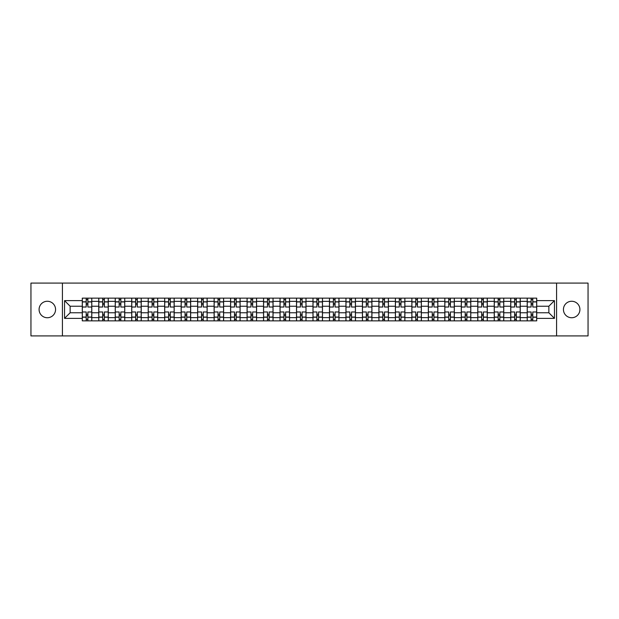 <?xml version="1.0" encoding="UTF-8"?>
<svg xmlns="http://www.w3.org/2000/svg" width="619" height="619" viewBox="0 0 619 619"><rect width="100%" height="100%" fill="white"/><g stroke="black" fill="none" stroke-linecap="round" stroke-linejoin="round"><path stroke-width="0.93" d="M571.677 301.26A8.24 8.24 0 0 0 563.437 309.5A8.24 8.24 0 0 0 571.677 317.74A8.24 8.24 0 0 0 579.918 309.5A8.24 8.24 0 0 0 571.677 301.26M47.323 301.26A8.24 8.24 0 0 0 39.082 309.5A8.24 8.24 0 0 0 47.323 317.74A8.24 8.24 0 0 0 55.563 309.5A8.24 8.24 0 0 0 47.323 301.26M556.574 335.908L588.05 335.908L588.05 283.092L30.95 283.092L30.95 335.908L556.574 335.908L556.574 283.092M98.769 320.859L98.769 301.368L91.79 301.368L91.79 320.859M91.79 301.368L91.79 298.141M98.769 301.368L98.769 298.141M108.271 298.141L108.271 320.859M115.242 320.859L115.242 298.141M124.752 298.141L124.752 320.859M131.723 320.859L131.723 298.141M141.233 298.141L141.233 320.859M148.204 320.859L148.204 298.141M157.706 298.141L157.706 320.859M164.677 320.859L164.677 298.141M174.187 298.141L174.187 320.859M181.158 320.859L181.158 298.141M190.667 298.141L190.667 320.859M197.639 320.859L197.639 298.141M207.141 298.141L207.141 320.859M214.112 320.859L214.112 298.141M223.621 298.141L223.621 320.859M230.593 320.859L230.593 298.141M240.102 298.141L240.102 320.859M247.074 320.859L247.074 298.141M256.576 298.141L256.576 320.859M263.547 320.859L263.547 298.141M273.056 298.141L273.056 320.859M280.028 320.859L280.028 298.141M289.537 298.141L289.537 320.859M296.509 320.859L296.509 298.141M306.01 298.141L306.01 320.859M312.99 320.859L312.99 298.141M322.491 298.141L322.491 320.859M329.463 320.859L329.463 298.141M338.972 298.141L338.972 320.859M345.944 320.859L345.944 298.141M355.453 298.141L355.453 320.859M362.425 320.859L362.425 298.141M371.926 298.141L371.926 320.859M378.898 320.859L378.898 298.141M388.407 298.141L388.407 320.859M395.379 320.859L395.379 298.141M404.888 298.141L404.888 320.859M411.859 320.859L411.859 298.141M421.361 298.141L421.361 320.859M428.333 320.859L428.333 298.141M437.842 298.141L437.842 320.859M444.813 320.859L444.813 298.141M454.323 298.141L454.323 320.859M461.294 320.859L461.294 298.141M470.796 298.141L470.796 320.859M477.767 320.859L477.767 298.141M487.277 298.141L487.277 320.859M494.248 320.859L494.248 298.141M503.758 298.141L503.758 320.859M510.729 320.859L510.729 298.141M520.231 298.141L520.231 320.859M527.21 320.859L527.21 298.141M527.21 312.773L520.231 312.773M510.729 312.773L503.758 312.773M494.248 312.773L487.277 312.773M477.767 312.773L470.796 312.773M461.294 312.773L454.323 312.773M444.813 312.773L437.842 312.773M428.333 312.773L421.361 312.773M411.859 312.773L404.888 312.773M395.379 312.773L388.407 312.773M378.898 312.773L371.926 312.773M362.425 312.773L355.453 312.773M345.944 312.773L338.972 312.773M329.463 312.773L322.491 312.773M312.99 312.773L306.01 312.773M296.509 312.773L289.537 312.773M280.028 312.773L273.056 312.773M263.547 312.773L256.576 312.773M247.074 312.773L240.102 312.773M230.593 312.773L223.621 312.773M214.112 312.773L207.141 312.773M197.639 312.773L190.667 312.773M181.158 312.773L174.187 312.773M164.677 312.773L157.706 312.773M148.204 312.773L141.233 312.773M131.723 312.773L124.752 312.773M115.242 312.773L108.271 312.773M98.769 312.773L91.79 312.773M527.21 306.227L520.231 306.227M510.729 306.227L503.758 306.227M494.248 306.227L487.277 306.227M477.767 306.227L470.796 306.227M461.294 306.227L454.323 306.227M444.813 306.227L437.842 306.227M428.333 306.227L421.361 306.227M411.859 306.227L404.888 306.227M395.379 306.227L388.407 306.227M378.898 306.227L371.926 306.227M362.425 306.227L355.453 306.227M345.944 306.227L338.972 306.227M329.463 306.227L322.491 306.227M312.99 306.227L306.01 306.227M296.509 306.227L289.537 306.227M280.028 306.227L273.056 306.227M263.547 306.227L256.576 306.227M247.074 306.227L240.102 306.227M230.593 306.227L223.621 306.227M214.112 306.227L207.141 306.227M197.639 306.227L190.667 306.227M181.158 306.227L174.187 306.227M164.677 306.227L157.706 306.227M148.204 306.227L141.233 306.227M131.723 306.227L124.752 306.227M115.242 306.227L108.271 306.227M98.769 306.227L91.79 306.227M70.14 312.773L82.288 312.773L82.288 306.227L70.14 306.227L70.14 312.773L64.538 318.375L64.538 300.625L82.288 300.625L82.288 306.227M536.712 306.227L536.712 312.773L548.86 312.773L548.86 306.227L536.712 306.227L536.712 298.141L82.288 298.141L82.288 300.625M536.712 300.625L554.462 300.625L554.462 318.375L536.712 318.375L536.712 312.773M82.288 312.773L82.288 320.859L536.712 320.859L536.712 318.375M82.288 318.375L64.538 318.375M62.426 335.908L62.426 283.092M87.883 319.272L86.196 319.272M86.196 299.728L87.883 299.728M104.363 319.272L102.677 319.272M102.677 299.728L104.363 299.728M120.844 319.272L119.15 319.272M119.15 299.728L120.844 299.728M137.317 319.272L135.631 319.272M135.631 299.728L137.317 299.728M153.798 319.272L152.112 319.272M152.112 299.728L153.798 299.728M170.279 319.272L168.585 319.272M168.585 299.728L170.279 299.728M186.76 319.272L185.066 319.272M185.066 299.728L186.76 299.728M203.233 319.272L201.546 319.272M201.546 299.728L203.233 299.728M219.714 319.272L218.02 319.272M218.02 299.728L219.714 299.728M236.195 319.272L234.5 319.272M234.5 299.728L236.195 299.728M252.668 319.272L250.981 319.272M250.981 299.728L252.668 299.728M269.149 319.272L267.462 319.272M267.462 299.728L269.149 299.728M285.63 319.272L283.935 319.272M283.935 299.728L285.63 299.728M302.103 319.272L300.416 319.272M300.416 299.728L302.103 299.728M318.584 319.272L316.897 319.272M316.897 299.728L318.584 299.728M335.065 319.272L333.37 319.272M333.37 299.728L335.065 299.728M351.538 319.272L349.851 319.272M349.851 299.728L351.538 299.728M368.019 319.272L366.332 319.272M366.332 299.728L368.019 299.728M384.5 319.272L382.805 319.272M382.805 299.728L384.5 299.728M400.98 319.272L399.286 319.272M399.286 299.728L400.98 299.728M417.454 319.272L415.767 319.272M415.767 299.728L417.454 299.728M433.934 319.272L432.24 319.272M432.24 299.728L433.934 299.728M450.415 319.272L448.721 319.272M448.721 299.728L450.415 299.728M466.888 319.272L465.202 319.272M465.202 299.728L466.888 299.728M483.369 319.272L481.683 319.272M481.683 299.728L483.369 299.728M499.85 319.272L498.156 319.272M498.156 299.728L499.85 299.728M516.323 319.272L514.637 319.272M514.637 299.728L516.323 299.728M532.804 319.272L531.117 319.272M531.117 299.728L532.804 299.728M64.538 300.625L70.14 306.227M548.86 312.773L554.462 318.375M548.86 306.227L554.462 300.625M91.744 320.859L91.744 307.016L87.883 307.016L87.883 298.141M86.196 298.141L86.196 307.016L82.342 307.016L82.342 298.141M91.744 307.016L91.744 298.141M82.342 320.859L82.342 311.984L86.196 311.984L86.196 320.859M87.883 320.859L87.883 311.984L91.744 311.984M86.196 304.695L87.883 304.695M82.342 311.984L82.342 307.016M87.883 314.305L86.196 314.305M87.883 319.481L86.196 319.481M86.196 315.682L87.883 315.682M87.883 303.318L86.196 303.318M86.196 299.519L87.883 299.519M108.217 320.859L108.217 307.016L104.363 307.016L104.363 298.141M102.677 298.141L102.677 307.016L98.816 307.016L98.816 298.141M108.217 307.016L108.217 298.141M98.816 320.859L98.816 311.984L102.677 311.984L102.677 320.859M104.363 320.859L104.363 311.984L108.217 311.984M102.677 304.695L104.363 304.695M98.816 311.984L98.816 307.016M104.363 314.305L102.677 314.305M104.363 319.481L102.677 319.481M102.677 315.682L104.363 315.682M104.363 303.318L102.677 303.318M102.677 299.519L104.363 299.519M124.698 320.859L124.698 307.016L120.844 307.016L120.844 298.141M119.15 298.141L119.15 307.016L115.296 307.016L115.296 298.141M124.698 307.016L124.698 298.141M115.296 320.859L115.296 311.984L119.15 311.984L119.15 320.859M120.844 320.859L120.844 311.984L124.698 311.984M119.15 304.695L120.844 304.695M115.296 311.984L115.296 307.016M120.844 314.305L119.15 314.305M120.844 319.481L119.15 319.481M119.15 315.682L120.844 315.682M120.844 303.318L119.15 303.318M119.15 299.519L120.844 299.519M141.178 320.859L141.178 307.016L137.317 307.016L137.317 298.141M135.631 298.141L135.631 307.016L131.777 307.016L131.777 298.141M141.178 307.016L141.178 298.141M131.777 320.859L131.777 311.984L135.631 311.984L135.631 320.859M137.317 320.859L137.317 311.984L141.178 311.984M135.631 304.695L137.317 304.695M131.777 311.984L131.777 307.016M137.317 314.305L135.631 314.305M137.317 319.481L135.631 319.481M135.631 315.682L137.317 315.682M137.317 303.318L135.631 303.318M135.631 299.519L137.317 299.519M157.652 320.859L157.652 307.016L153.798 307.016L153.798 298.141M152.112 298.141L152.112 307.016L148.251 307.016L148.251 298.141M157.652 307.016L157.652 298.141M148.251 320.859L148.251 311.984L152.112 311.984L152.112 320.859M153.798 320.859L153.798 311.984L157.652 311.984M152.112 304.695L153.798 304.695M148.251 311.984L148.251 307.016M153.798 314.305L152.112 314.305M153.798 319.481L152.112 319.481M152.112 315.682L153.798 315.682M153.798 303.318L152.112 303.318M152.112 299.519L153.798 299.519M174.132 320.859L174.132 307.016L170.279 307.016L170.279 298.141M168.585 298.141L168.585 307.016L164.731 307.016L164.731 298.141M174.132 307.016L174.132 298.141M164.731 320.859L164.731 311.984L168.585 311.984L168.585 320.859M170.279 320.859L170.279 311.984L174.132 311.984M168.585 304.695L170.279 304.695M164.731 311.984L164.731 307.016M170.279 314.305L168.585 314.305M170.279 319.481L168.585 319.481M168.585 315.682L170.279 315.682M170.279 303.318L168.585 303.318M168.585 299.519L170.279 299.519M190.613 320.859L190.613 307.016L186.76 307.016L186.76 298.141M185.066 298.141L185.066 307.016L181.212 307.016L181.212 298.141M190.613 307.016L190.613 298.141M181.212 320.859L181.212 311.984L185.066 311.984L185.066 320.859M186.76 320.859L186.76 311.984L190.613 311.984M185.066 304.695L186.76 304.695M181.212 311.984L181.212 307.016M186.76 314.305L185.066 314.305M186.76 319.481L185.066 319.481M185.066 315.682L186.76 315.682M186.76 303.318L185.066 303.318M185.066 299.519L186.76 299.519M207.094 320.859L207.094 307.016L203.233 307.016L203.233 298.141M201.546 298.141L201.546 307.016L197.685 307.016L197.685 298.141M207.094 307.016L207.094 298.141M197.685 320.859L197.685 311.984L201.546 311.984L201.546 320.859M203.233 320.859L203.233 311.984L207.094 311.984M201.546 304.695L203.233 304.695M197.685 311.984L197.685 307.016M203.233 314.305L201.546 314.305M203.233 319.481L201.546 319.481M201.546 315.682L203.233 315.682M203.233 303.318L201.546 303.318M201.546 299.519L203.233 299.519M223.567 320.859L223.567 307.016L219.714 307.016L219.714 298.141M218.02 298.141L218.02 307.016L214.166 307.016L214.166 298.141M223.567 307.016L223.567 298.141M214.166 320.859L214.166 311.984L218.02 311.984L218.02 320.859M219.714 320.859L219.714 311.984L223.567 311.984M218.02 304.695L219.714 304.695M214.166 311.984L214.166 307.016M219.714 314.305L218.02 314.305M219.714 319.481L218.02 319.481M218.02 315.682L219.714 315.682M219.714 303.318L218.02 303.318M218.02 299.519L219.714 299.519M240.048 320.859L240.048 307.016L236.195 307.016L236.195 298.141M234.5 298.141L234.5 307.016L230.647 307.016L230.647 298.141M240.048 307.016L240.048 298.141M230.647 320.859L230.647 311.984L234.5 311.984L234.5 320.859M236.195 320.859L236.195 311.984L240.048 311.984M234.5 304.695L236.195 304.695M230.647 311.984L230.647 307.016M236.195 314.305L234.5 314.305M236.195 319.481L234.5 319.481M234.5 315.682L236.195 315.682M236.195 303.318L234.5 303.318M234.5 299.519L236.195 299.519M256.529 320.859L256.529 307.016L252.668 307.016L252.668 298.141M250.981 298.141L250.981 307.016L247.128 307.016L247.128 298.141M256.529 307.016L256.529 298.141M247.128 320.859L247.128 311.984L250.981 311.984L250.981 320.859M252.668 320.859L252.668 311.984L256.529 311.984M250.981 304.695L252.668 304.695M247.128 311.984L247.128 307.016M252.668 314.305L250.981 314.305M252.668 319.481L250.981 319.481M250.981 315.682L252.668 315.682M252.668 303.318L250.981 303.318M250.981 299.519L252.668 299.519M273.002 320.859L273.002 307.016L269.149 307.016L269.149 298.141M267.462 298.141L267.462 307.016L263.601 307.016L263.601 298.141M273.002 307.016L273.002 298.141M263.601 320.859L263.601 311.984L267.462 311.984L267.462 320.859M269.149 320.859L269.149 311.984L273.002 311.984M267.462 304.695L269.149 304.695M263.601 311.984L263.601 307.016M269.149 314.305L267.462 314.305M269.149 319.481L267.462 319.481M267.462 315.682L269.149 315.682M269.149 303.318L267.462 303.318M267.462 299.519L269.149 299.519M289.483 320.859L289.483 307.016L285.63 307.016L285.63 298.141M283.935 298.141L283.935 307.016L280.082 307.016L280.082 298.141M289.483 307.016L289.483 298.141M280.082 320.859L280.082 311.984L283.935 311.984L283.935 320.859M285.63 320.859L285.63 311.984L289.483 311.984M283.935 304.695L285.63 304.695M280.082 311.984L280.082 307.016M285.63 314.305L283.935 314.305M285.63 319.481L283.935 319.481M283.935 315.682L285.63 315.682M285.63 303.318L283.935 303.318M283.935 299.519L285.63 299.519M305.964 320.859L305.964 307.016L302.103 307.016L302.103 298.141M300.416 298.141L300.416 307.016L296.563 307.016L296.563 298.141M305.964 307.016L305.964 298.141M296.563 320.859L296.563 311.984L300.416 311.984L300.416 320.859M302.103 320.859L302.103 311.984L305.964 311.984M300.416 304.695L302.103 304.695M296.563 311.984L296.563 307.016M302.103 314.305L300.416 314.305M302.103 319.481L300.416 319.481M300.416 315.682L302.103 315.682M302.103 303.318L300.416 303.318M300.416 299.519L302.103 299.519M322.437 320.859L322.437 307.016L318.584 307.016L318.584 298.141M316.897 298.141L316.897 307.016L313.036 307.016L313.036 298.141M322.437 307.016L322.437 298.141M313.036 320.859L313.036 311.984L316.897 311.984L316.897 320.859M318.584 320.859L318.584 311.984L322.437 311.984M316.897 304.695L318.584 304.695M313.036 311.984L313.036 307.016M318.584 314.305L316.897 314.305M318.584 319.481L316.897 319.481M316.897 315.682L318.584 315.682M318.584 303.318L316.897 303.318M316.897 299.519L318.584 299.519M338.918 320.859L338.918 307.016L335.065 307.016L335.065 298.141M333.37 298.141L333.37 307.016L329.517 307.016L329.517 298.141M338.918 307.016L338.918 298.141M329.517 320.859L329.517 311.984L333.37 311.984L333.37 320.859M335.065 320.859L335.065 311.984L338.918 311.984M333.37 304.695L335.065 304.695M329.517 311.984L329.517 307.016M335.065 314.305L333.37 314.305M335.065 319.481L333.37 319.481M333.37 315.682L335.065 315.682M335.065 303.318L333.37 303.318M333.37 299.519L335.065 299.519M355.399 320.859L355.399 307.016L351.538 307.016L351.538 298.141M349.851 298.141L349.851 307.016L345.998 307.016L345.998 298.141M355.399 307.016L355.399 298.141M345.998 320.859L345.998 311.984L349.851 311.984L349.851 320.859M351.538 320.859L351.538 311.984L355.399 311.984M349.851 304.695L351.538 304.695M345.998 311.984L345.998 307.016M351.538 314.305L349.851 314.305M351.538 319.481L349.851 319.481M349.851 315.682L351.538 315.682M351.538 303.318L349.851 303.318M349.851 299.519L351.538 299.519M371.872 320.859L371.872 307.016L368.019 307.016L368.019 298.141M366.332 298.141L366.332 307.016L362.471 307.016L362.471 298.141M371.872 307.016L371.872 298.141M362.471 320.859L362.471 311.984L366.332 311.984L366.332 320.859M368.019 320.859L368.019 311.984L371.872 311.984M366.332 304.695L368.019 304.695M362.471 311.984L362.471 307.016M368.019 314.305L366.332 314.305M368.019 319.481L366.332 319.481M366.332 315.682L368.019 315.682M368.019 303.318L366.332 303.318M366.332 299.519L368.019 299.519M388.353 320.859L388.353 307.016L384.5 307.016L384.5 298.141M382.805 298.141L382.805 307.016L378.952 307.016L378.952 298.141M388.353 307.016L388.353 298.141M378.952 320.859L378.952 311.984L382.805 311.984L382.805 320.859M384.5 320.859L384.5 311.984L388.353 311.984M382.805 304.695L384.5 304.695M378.952 311.984L378.952 307.016M384.5 314.305L382.805 314.305M384.5 319.481L382.805 319.481M382.805 315.682L384.5 315.682M384.5 303.318L382.805 303.318M382.805 299.519L384.5 299.519M404.834 320.859L404.834 307.016L400.98 307.016L400.98 298.141M399.286 298.141L399.286 307.016L395.433 307.016L395.433 298.141M404.834 307.016L404.834 298.141M395.433 320.859L395.433 311.984L399.286 311.984L399.286 320.859M400.98 320.859L400.98 311.984L404.834 311.984M399.286 304.695L400.98 304.695M395.433 311.984L395.433 307.016M400.98 314.305L399.286 314.305M400.98 319.481L399.286 319.481M399.286 315.682L400.98 315.682M400.98 303.318L399.286 303.318M399.286 299.519L400.98 299.519M421.315 320.859L421.315 307.016L417.454 307.016L417.454 298.141M415.767 298.141L415.767 307.016L411.906 307.016L411.906 298.141M421.315 307.016L421.315 298.141M411.906 320.859L411.906 311.984L415.767 311.984L415.767 320.859M417.454 320.859L417.454 311.984L421.315 311.984M415.767 304.695L417.454 304.695M411.906 311.984L411.906 307.016M417.454 314.305L415.767 314.305M417.454 319.481L415.767 319.481M415.767 315.682L417.454 315.682M417.454 303.318L415.767 303.318M415.767 299.519L417.454 299.519M437.788 320.859L437.788 307.016L433.934 307.016L433.934 298.141M432.24 298.141L432.24 307.016L428.387 307.016L428.387 298.141M437.788 307.016L437.788 298.141M428.387 320.859L428.387 311.984L432.24 311.984L432.24 320.859M433.934 320.859L433.934 311.984L437.788 311.984M432.24 304.695L433.934 304.695M428.387 311.984L428.387 307.016M433.934 314.305L432.24 314.305M433.934 319.481L432.24 319.481M432.24 315.682L433.934 315.682M433.934 303.318L432.24 303.318M432.24 299.519L433.934 299.519M454.269 320.859L454.269 307.016L450.415 307.016L450.415 298.141M448.721 298.141L448.721 307.016L444.868 307.016L444.868 298.141M454.269 307.016L454.269 298.141M444.868 320.859L444.868 311.984L448.721 311.984L448.721 320.859M450.415 320.859L450.415 311.984L454.269 311.984M448.721 304.695L450.415 304.695M444.868 311.984L444.868 307.016M450.415 314.305L448.721 314.305M450.415 319.481L448.721 319.481M448.721 315.682L450.415 315.682M450.415 303.318L448.721 303.318M448.721 299.519L450.415 299.519M470.75 320.859L470.75 307.016L466.888 307.016L466.888 298.141M465.202 298.141L465.202 307.016L461.348 307.016L461.348 298.141M470.75 307.016L470.75 298.141M461.348 320.859L461.348 311.984L465.202 311.984L465.202 320.859M466.888 320.859L466.888 311.984L470.75 311.984M465.202 304.695L466.888 304.695M461.348 311.984L461.348 307.016M466.888 314.305L465.202 314.305M466.888 319.481L465.202 319.481M465.202 315.682L466.888 315.682M466.888 303.318L465.202 303.318M465.202 299.519L466.888 299.519M487.223 320.859L487.223 307.016L483.369 307.016L483.369 298.141M481.683 298.141L481.683 307.016L477.822 307.016L477.822 298.141M487.223 307.016L487.223 298.141M477.822 320.859L477.822 311.984L481.683 311.984L481.683 320.859M483.369 320.859L483.369 311.984L487.223 311.984M481.683 304.695L483.369 304.695M477.822 311.984L477.822 307.016M483.369 314.305L481.683 314.305M483.369 319.481L481.683 319.481M481.683 315.682L483.369 315.682M483.369 303.318L481.683 303.318M481.683 299.519L483.369 299.519M503.704 320.859L503.704 307.016L499.85 307.016L499.85 298.141M498.156 298.141L498.156 307.016L494.302 307.016L494.302 298.141M503.704 307.016L503.704 298.141M494.302 320.859L494.302 311.984L498.156 311.984L498.156 320.859M499.85 320.859L499.85 311.984L503.704 311.984M498.156 304.695L499.85 304.695M494.302 311.984L494.302 307.016M499.85 314.305L498.156 314.305M499.85 319.481L498.156 319.481M498.156 315.682L499.85 315.682M499.85 303.318L498.156 303.318M498.156 299.519L499.85 299.519M520.184 320.859L520.184 307.016L516.323 307.016L516.323 298.141M514.637 298.141L514.637 307.016L510.783 307.016L510.783 298.141M520.184 307.016L520.184 298.141M510.783 320.859L510.783 311.984L514.637 311.984L514.637 320.859M516.323 320.859L516.323 311.984L520.184 311.984M514.637 304.695L516.323 304.695M510.783 311.984L510.783 307.016M516.323 314.305L514.637 314.305M516.323 319.481L514.637 319.481M514.637 315.682L516.323 315.682M516.323 303.318L514.637 303.318M514.637 299.519L516.323 299.519M536.658 320.859L536.658 307.016L532.804 307.016L532.804 298.141M531.117 298.141L531.117 307.016L527.256 307.016L527.256 298.141M536.658 307.016L536.658 298.141M527.256 320.859L527.256 311.984L531.117 311.984L531.117 320.859M532.804 320.859L532.804 311.984L536.658 311.984M531.117 304.695L532.804 304.695M527.256 311.984L527.256 307.016M532.804 314.305L531.117 314.305M532.804 319.481L531.117 319.481M531.117 315.682L532.804 315.682M532.804 303.318L531.117 303.318M531.117 299.519L532.804 299.519M510.729 301.368L503.758 301.368M494.248 301.368L487.277 301.368M477.767 301.368L470.796 301.368M461.294 301.368L454.323 301.368M444.813 301.368L437.842 301.368M428.333 301.368L421.361 301.368M411.859 301.368L404.888 301.368M395.379 301.368L388.407 301.368M378.898 301.368L371.926 301.368M362.425 301.368L355.453 301.368M345.944 301.368L338.972 301.368M329.463 301.368L322.491 301.368M312.99 301.368L306.01 301.368M296.509 301.368L289.537 301.368M280.028 301.368L273.056 301.368M263.547 301.368L256.576 301.368M247.074 301.368L240.102 301.368M230.593 301.368L223.621 301.368M214.112 301.368L207.141 301.368M197.639 301.368L190.667 301.368M181.158 301.368L174.187 301.368M164.677 301.368L157.706 301.368M148.204 301.368L141.233 301.368M131.723 301.368L124.752 301.368M115.242 301.368L108.271 301.368M527.21 301.368L520.231 301.368M510.729 317.632L503.758 317.632M494.248 317.632L487.277 317.632M477.767 317.632L470.796 317.632M461.294 317.632L454.323 317.632M444.813 317.632L437.842 317.632M428.333 317.632L421.361 317.632M411.859 317.632L404.888 317.632M395.379 317.632L388.407 317.632M378.898 317.632L371.926 317.632M362.425 317.632L355.453 317.632M345.944 317.632L338.972 317.632M329.463 317.632L322.491 317.632M312.99 317.632L306.01 317.632M296.509 317.632L289.537 317.632M280.028 317.632L273.056 317.632M263.547 317.632L256.576 317.632M247.074 317.632L240.102 317.632M230.593 317.632L223.621 317.632M214.112 317.632L207.141 317.632M197.639 317.632L190.667 317.632M181.158 317.632L174.187 317.632M164.677 317.632L157.706 317.632M148.204 317.632L141.233 317.632M131.723 317.632L124.752 317.632M115.242 317.632L108.271 317.632M98.769 317.632L91.79 317.632M527.21 317.632L520.231 317.632M91.744 301.786L87.883 301.786M86.196 301.786L82.342 301.786M86.196 301.933L82.342 301.933M86.196 317.067L82.342 317.067M86.196 317.214L82.342 317.214M91.744 317.214L87.883 317.214M91.744 301.933L87.883 301.933M91.744 317.067L87.883 317.067M108.217 301.786L104.363 301.786M102.677 301.786L98.816 301.786M102.677 301.933L98.816 301.933M102.677 317.067L98.816 317.067M102.677 317.214L98.816 317.214M108.217 317.214L104.363 317.214M108.217 301.933L104.363 301.933M108.217 317.067L104.363 317.067M124.698 301.786L120.844 301.786M119.15 301.786L115.296 301.786M119.15 301.933L115.296 301.933M119.15 317.067L115.296 317.067M119.15 317.214L115.296 317.214M124.698 317.214L120.844 317.214M124.698 301.933L120.844 301.933M124.698 317.067L120.844 317.067M141.178 301.786L137.317 301.786M135.631 301.786L131.777 301.786M135.631 301.933L131.777 301.933M135.631 317.067L131.777 317.067M135.631 317.214L131.777 317.214M141.178 317.214L137.317 317.214M141.178 301.933L137.317 301.933M141.178 317.067L137.317 317.067M157.652 301.786L153.798 301.786M152.112 301.786L148.251 301.786M152.112 301.933L148.251 301.933M152.112 317.067L148.251 317.067M152.112 317.214L148.251 317.214M157.652 317.214L153.798 317.214M157.652 301.933L153.798 301.933M157.652 317.067L153.798 317.067M174.132 301.786L170.279 301.786M168.585 301.786L164.731 301.786M168.585 301.933L164.731 301.933M168.585 317.067L164.731 317.067M168.585 317.214L164.731 317.214M174.132 317.214L170.279 317.214M174.132 301.933L170.279 301.933M174.132 317.067L170.279 317.067M190.613 301.786L186.76 301.786M185.066 301.786L181.212 301.786M185.066 301.933L181.212 301.933M185.066 317.067L181.212 317.067M185.066 317.214L181.212 317.214M190.613 317.214L186.76 317.214M190.613 301.933L186.76 301.933M190.613 317.067L186.76 317.067M207.094 301.786L203.233 301.786M201.546 301.786L197.685 301.786M201.546 301.933L197.685 301.933M201.546 317.067L197.685 317.067M201.546 317.214L197.685 317.214M207.094 317.214L203.233 317.214M207.094 301.933L203.233 301.933M207.094 317.067L203.233 317.067M223.567 301.786L219.714 301.786M218.02 301.786L214.166 301.786M218.02 301.933L214.166 301.933M218.02 317.067L214.166 317.067M218.02 317.214L214.166 317.214M223.567 317.214L219.714 317.214M223.567 301.933L219.714 301.933M223.567 317.067L219.714 317.067M240.048 301.786L236.195 301.786M234.5 301.786L230.647 301.786M234.5 301.933L230.647 301.933M234.5 317.067L230.647 317.067M234.5 317.214L230.647 317.214M240.048 317.214L236.195 317.214M240.048 301.933L236.195 301.933M240.048 317.067L236.195 317.067M256.529 301.786L252.668 301.786M250.981 301.786L247.128 301.786M250.981 301.933L247.128 301.933M250.981 317.067L247.128 317.067M250.981 317.214L247.128 317.214M256.529 317.214L252.668 317.214M256.529 301.933L252.668 301.933M256.529 317.067L252.668 317.067M273.002 301.786L269.149 301.786M267.462 301.786L263.601 301.786M267.462 301.933L263.601 301.933M267.462 317.067L263.601 317.067M267.462 317.214L263.601 317.214M273.002 317.214L269.149 317.214M273.002 301.933L269.149 301.933M273.002 317.067L269.149 317.067M289.483 301.786L285.63 301.786M283.935 301.786L280.082 301.786M283.935 301.933L280.082 301.933M283.935 317.067L280.082 317.067M283.935 317.214L280.082 317.214M289.483 317.214L285.63 317.214M289.483 301.933L285.63 301.933M289.483 317.067L285.63 317.067M305.964 301.786L302.103 301.786M300.416 301.786L296.563 301.786M300.416 301.933L296.563 301.933M300.416 317.067L296.563 317.067M300.416 317.214L296.563 317.214M305.964 317.214L302.103 317.214M305.964 301.933L302.103 301.933M305.964 317.067L302.103 317.067M322.437 301.786L318.584 301.786M316.897 301.786L313.036 301.786M316.897 301.933L313.036 301.933M316.897 317.067L313.036 317.067M316.897 317.214L313.036 317.214M322.437 317.214L318.584 317.214M322.437 301.933L318.584 301.933M322.437 317.067L318.584 317.067M338.918 301.786L335.065 301.786M333.37 301.786L329.517 301.786M333.37 301.933L329.517 301.933M333.37 317.067L329.517 317.067M333.37 317.214L329.517 317.214M338.918 317.214L335.065 317.214M338.918 301.933L335.065 301.933M338.918 317.067L335.065 317.067M355.399 301.786L351.538 301.786M349.851 301.786L345.998 301.786M349.851 301.933L345.998 301.933M349.851 317.067L345.998 317.067M349.851 317.214L345.998 317.214M355.399 317.214L351.538 317.214M355.399 301.933L351.538 301.933M355.399 317.067L351.538 317.067M371.872 301.786L368.019 301.786M366.332 301.786L362.471 301.786M366.332 301.933L362.471 301.933M366.332 317.067L362.471 317.067M366.332 317.214L362.471 317.214M371.872 317.214L368.019 317.214M371.872 301.933L368.019 301.933M371.872 317.067L368.019 317.067M388.353 301.786L384.5 301.786M382.805 301.786L378.952 301.786M382.805 301.933L378.952 301.933M382.805 317.067L378.952 317.067M382.805 317.214L378.952 317.214M388.353 317.214L384.5 317.214M388.353 301.933L384.5 301.933M388.353 317.067L384.5 317.067M404.834 301.786L400.98 301.786M399.286 301.786L395.433 301.786M399.286 301.933L395.433 301.933M399.286 317.067L395.433 317.067M399.286 317.214L395.433 317.214M404.834 317.214L400.98 317.214M404.834 301.933L400.98 301.933M404.834 317.067L400.98 317.067M421.315 301.786L417.454 301.786M415.767 301.786L411.906 301.786M415.767 301.933L411.906 301.933M415.767 317.067L411.906 317.067M415.767 317.214L411.906 317.214M421.315 317.214L417.454 317.214M421.315 301.933L417.454 301.933M421.315 317.067L417.454 317.067M437.788 301.786L433.934 301.786M432.24 301.786L428.387 301.786M432.24 301.933L428.387 301.933M432.24 317.067L428.387 317.067M432.24 317.214L428.387 317.214M437.788 317.214L433.934 317.214M437.788 301.933L433.934 301.933M437.788 317.067L433.934 317.067M454.269 301.786L450.415 301.786M448.721 301.786L444.868 301.786M448.721 301.933L444.868 301.933M448.721 317.067L444.868 317.067M448.721 317.214L444.868 317.214M454.269 317.214L450.415 317.214M454.269 301.933L450.415 301.933M454.269 317.067L450.415 317.067M470.75 301.786L466.888 301.786M465.202 301.786L461.348 301.786M465.202 301.933L461.348 301.933M465.202 317.067L461.348 317.067M465.202 317.214L461.348 317.214M470.75 317.214L466.888 317.214M470.75 301.933L466.888 301.933M470.75 317.067L466.888 317.067M487.223 301.786L483.369 301.786M481.683 301.786L477.822 301.786M481.683 301.933L477.822 301.933M481.683 317.067L477.822 317.067M481.683 317.214L477.822 317.214M487.223 317.214L483.369 317.214M487.223 301.933L483.369 301.933M487.223 317.067L483.369 317.067M503.704 301.786L499.85 301.786M498.156 301.786L494.302 301.786M498.156 301.933L494.302 301.933M498.156 317.067L494.302 317.067M498.156 317.214L494.302 317.214M503.704 317.214L499.85 317.214M503.704 301.933L499.85 301.933M503.704 317.067L499.85 317.067M520.184 301.786L516.323 301.786M514.637 301.786L510.783 301.786M514.637 301.933L510.783 301.933M514.637 317.067L510.783 317.067M514.637 317.214L510.783 317.214M520.184 317.214L516.323 317.214M520.184 301.933L516.323 301.933M520.184 317.067L516.323 317.067M536.658 301.786L532.804 301.786M531.117 301.786L527.256 301.786M531.117 301.933L527.256 301.933M531.117 317.067L527.256 317.067M531.117 317.214L527.256 317.214M536.658 317.214L532.804 317.214M536.658 301.933L532.804 301.933M536.658 317.067L532.804 317.067"/></g></svg>
